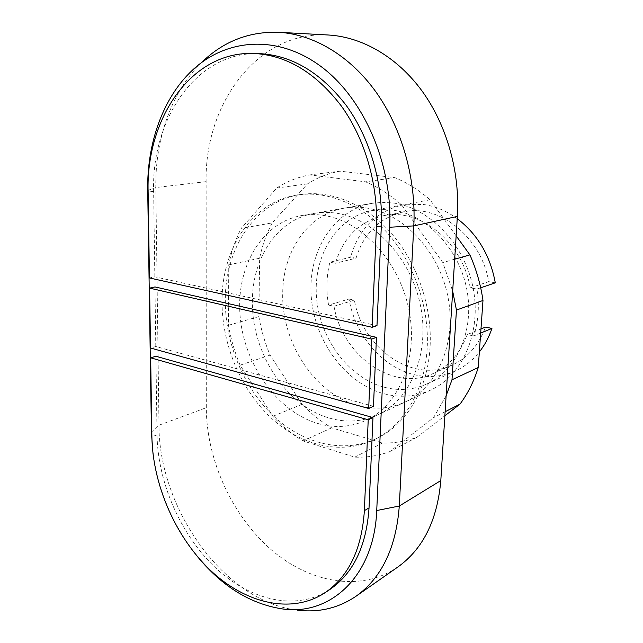 <?xml version="1.0" encoding="UTF-8"?>
<svg xmlns="http://www.w3.org/2000/svg" width="643" height="643" viewBox="0 0 643 643"><rect width="100%" height="100%" fill="white"/><g stroke="black" fill="none" stroke-linecap="round" stroke-linejoin="round"><path stroke-width="0.48" stroke-dasharray="3.21 2.41" d="M430.071 346.987C427.804 389.144 406.601 423.85 377.819 437.891C344.294 454.376 303.512 444.176 273.572 416.037C243.649 387.673 225.251 343.338 225.291 300.707C224.913 248.286 255.303 200.905 301.173 194.451C331.185 190.031 365.883 204.128 391.756 233.803C417.532 263.534 432.353 307.225 430.071 346.987M222.02 301.543C222.02 344.326 240.466 388.822 270.446 417.315C300.45 445.583 341.296 455.871 374.877 439.362C403.7 425.304 424.935 390.478 427.177 348.152C429.444 308.23 414.558 264.345 388.71 234.478C362.756 204.667 327.978 190.505 297.918 194.933C251.984 201.396 221.594 248.937 222.02 301.543M376.983 325.623L154.826 276.82L149.449 277.961M154.826 276.82L153.637 191.357C151.346 119.638 196.083 51.424 258.952 53.602M373.462 406.312L155.799 346.513L150.526 348.016M155.799 346.513L154.971 286.931M329.682 589.631C295.997 611.702 249.773 600.313 215.043 567.351C180.249 534.164 157.84 482.363 157.029 434.869L155.936 356.262M197.972 557.208C173.53 526.794 158.556 492.442 153.042 454.151M192.514 70.111L203.574 60.611C171.866 90.116 155.043 138.583 155.815 187.539L158.99 425.208C158.692 508.275 224.142 601.904 297.613 610.191L282.43 608.921M397.808 567.038C360.064 592.983 308.15 582.55 269.594 548.286C230.941 513.781 206.507 458.724 206.299 407.686L206.13 181.639C204.506 104.68 256.903 30.703 328.348 35.003M365.618 207.874C402.526 212.704 438.831 250.497 447.858 296.487C457.085 342.446 437.578 387.255 405.283 401.963C390.068 408.811 374.242 409.985 357.821 405.484C314.588 394.03 281.176 342.14 282.727 292.573C283.065 251.172 307.941 214.175 344.262 208.155C351.199 206.95 358.32 206.853 365.618 207.874M329.417 418.071C346.143 422.893 362.234 421.832 377.698 414.888C410.507 399.97 430.207 353.586 420.482 305.706C410.973 257.811 373.599 218.315 335.984 213.163C328.541 212.077 321.291 212.15 314.25 213.372C277.342 219.496 252.426 257.739 252.41 300.578C251.22 351.858 285.412 405.773 329.417 418.071M456.144 235.836L430.095 199.812C419.011 190.135 407.26 182.741 394.834 177.637L340.075 171.151C328.3 173.297 317.457 177.54 307.531 183.858L272.198 222.896L241.205 228.369L276.739 188.021C286.77 181.487 297.765 177.114 309.717 174.912L365.562 181.816C378.277 187.169 390.325 194.901 401.722 205.021L442.81 262.553L452.68 291.158M307.531 183.858L276.739 188.021M340.075 171.151L309.717 174.912M394.834 177.637L365.562 181.816M430.095 199.812L401.722 205.021M454.681 259.201L442.81 262.553M446.113 395.766L433.543 417.677L389.754 451.611C378.43 455.766 366.767 457.607 354.775 457.133L303.03 440.937C292.099 434.306 282.044 426.1 272.873 416.302L240.096 365.168C234.711 352.292 230.837 338.998 228.458 325.278L228.763 264.876C231.295 251.815 235.442 239.638 241.205 228.369M445.117 411.753L433.543 417.677M272.198 222.896C266.427 233.803 262.24 245.578 259.635 258.213L258.88 316.605C261.13 329.859 264.86 342.695 270.084 355.113L302.097 404.302C311.083 413.69 320.945 421.535 331.675 427.844L382.505 442.971C394.296 443.3 405.757 441.403 416.889 437.28L389.754 451.611M416.889 437.28L444.86 415.772M382.505 442.971L354.775 457.133M331.675 427.844L303.03 440.937M302.097 404.302L272.873 416.302M270.084 355.113L240.096 365.168M258.88 316.605L228.458 325.278M259.635 258.213L228.763 264.876M317.441 423.383C334.28 428.342 350.475 427.338 366.036 420.353C399.054 405.347 418.81 358.304 408.876 309.621C399.158 260.913 361.35 220.694 323.445 215.397C315.946 214.288 308.648 214.344 301.559 215.574C260.801 222.88 235.651 268.348 240.152 316.533C244.412 364.766 276.9 411.142 317.441 423.383M384.209 393.797C400.332 398.009 415.876 396.739 430.842 389.996C462.598 375.512 481.888 332.174 473.103 287.976C464.527 243.753 429.235 207.528 393.042 202.979L382.424 202.344L372.064 203.325C332.841 210.309 307.667 252.321 311.244 296.704C314.564 341.136 345.371 383.405 384.209 393.797M384.506 387.295C399.182 391.065 413.336 389.947 426.96 383.943C456.659 370.73 474.783 330.582 466.826 289.511C459.054 248.423 426.413 214.537 392.712 210.124L382.4 209.497L372.353 210.51C336.225 217.278 313.053 256.276 316.525 297.5C319.756 338.748 348.53 377.843 384.506 387.295M480.675 333.082L473.698 335.967C478.464 321.259 479.541 305.626 476.929 289.077L470.234 287.855C462.518 241.639 419.027 207.384 383.276 215.759C359.236 221.618 343.298 237.444 335.453 263.236L329.891 262.215C326.411 276.064 325.969 290.355 328.573 305.087L349.028 299.035C355.089 334.882 381.813 366.928 413.819 374.564C428.174 378.052 442.022 376.854 455.373 370.971C464.592 366.751 472.581 360.41 479.34 351.954M476.929 289.077L480.699 287.799M457.221 218.652C446.403 210.8 434.99 206.057 422.99 204.418L403.073 204.86C376.284 211.226 358.77 228.683 350.539 257.248L329.891 262.215M470.234 287.855L488.712 281.658C481.31 236.785 438.703 203.63 403.426 211.852C379.7 217.607 363.898 233.063 356.021 258.213L335.453 263.236M328.573 305.087L334.006 306.245L354.389 300.136C362.411 348.032 412.123 383.847 451.756 365.256C467.373 358.111 478.633 345.387 485.513 327.094M480.972 328.951L467.164 334.577L473.698 335.967M334.006 306.245C342.349 355.394 392.833 392.439 433.004 373.607C448.846 366.357 460.227 353.345 467.164 334.577M349.028 299.035L354.389 300.136M495.287 282.824L488.712 281.658M356.021 258.213L350.539 257.248M153.637 191.357L148.131 192.024M157.029 434.869L151.885 436.822M151.451 432.948L158.99 425.208L206.299 407.686M206.13 181.639L155.815 187.539L147.713 190.457M374.877 439.362L377.819 437.891M297.918 194.933L301.173 194.451M405.283 401.963L377.698 414.888M344.262 208.155L314.25 213.372M430.842 389.996L366.036 420.353M455.373 370.971L426.96 383.943M403.426 211.852L383.276 215.759M451.756 365.256L433.004 373.607M403.073 204.86L372.353 210.51M372.064 203.325L301.559 215.574"/><path stroke-width="0.96" d="M253.446 53.449L258.952 53.602C291.737 55.137 320.897 72.514 346.448 105.709C370.063 138.382 383.14 183.552 381.331 225.966L376.983 325.623L372.144 327.287L376.388 226.987C378.156 184.3 364.991 138.808 341.264 105.91C315.584 72.482 286.32 54.993 253.446 53.449C190.424 51.271 145.728 119.903 148.131 192.024L149.449 277.961L372.144 327.287M149.602 288.128L154.971 286.931L376.468 337.358L373.462 406.312L368.696 408.474L371.638 339.102L149.602 288.128L150.526 348.016L368.696 408.474M376.468 337.358L371.638 339.102M150.671 357.821L151.885 436.822C152.769 484.557 175.258 536.64 210.14 570.068C244.959 603.271 291.271 614.845 325.012 592.742C348.683 576.49 361.8 549.122 364.372 510.646L368.222 419.799L150.671 357.821L155.936 356.262L372.972 417.564L368.222 419.799M372.972 417.564L369.034 507.898C366.43 546.156 353.32 573.403 329.682 589.631L325.012 592.742M153.042 454.151L151.451 432.948L147.713 190.457C146.877 143.823 162.727 97.84 192.514 70.111C225.846 38.749 276.803 34.095 320.23 65.924C363.592 97.599 392.752 164.423 389.682 227.236L376.726 510.542C374.266 576.249 330.213 616.042 282.43 608.921C250.778 604.05 222.631 586.81 197.972 557.208M297.613 610.191C318.92 612.771 338.363 608.141 355.949 596.294C381.677 577.88 396.12 547.796 399.287 506.025L413.803 225.894C416.198 178.891 402.068 128.664 376.018 92.053C349.84 55.547 313.39 34.224 278.716 32.295C249.83 31.403 224.785 40.839 203.574 60.611M278.716 32.295L328.348 35.003C362.089 36.884 397.165 56.93 422.113 91.089C446.917 125.361 460.083 172.308 457.366 216.434L440.801 480.578C437.369 520.163 423.038 548.977 397.808 567.038L355.949 596.294M444.86 415.772L459.986 404.134C467.847 393.532 473.939 381.323 478.247 367.507L482.981 300.458C480.723 284.712 476.367 269.521 469.92 254.893L454.681 259.201M469.92 254.893L456.144 235.836M452.68 291.158L456.458 310.079L451.997 379.788L446.113 395.766M482.981 300.458L456.458 310.079M478.247 367.507L451.997 379.788M459.986 404.134L445.117 411.753M479.34 351.954C484.734 345.122 488.937 337.278 491.935 328.42L480.675 333.082M480.699 287.799L495.287 282.824C490.287 255.649 477.596 234.261 457.221 218.652M491.935 328.42L485.513 327.094L480.972 328.951M381.331 225.966L376.388 226.987M369.034 507.898L364.372 510.646M440.801 480.578L399.287 506.025L376.726 510.542M457.366 216.434L413.803 225.894L389.682 227.236"/></g></svg>
